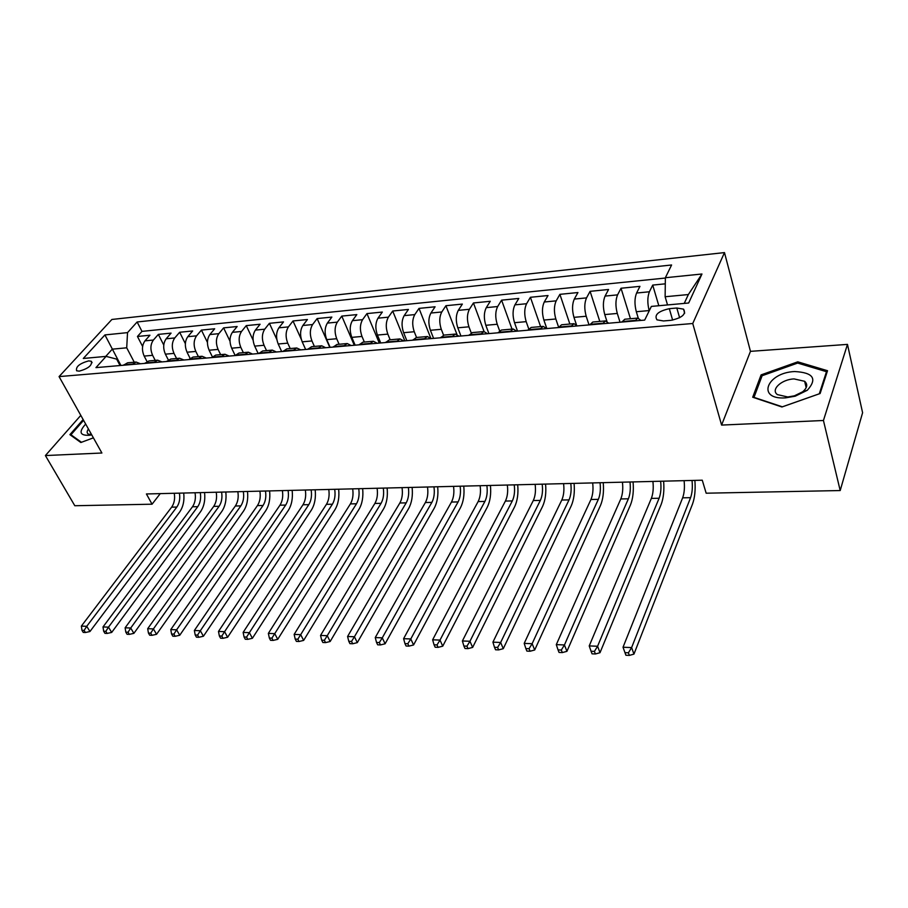 <?xml version="1.0" encoding="UTF-8"?>
<svg xmlns="http://www.w3.org/2000/svg" width="908" height="908" viewBox="0 0 908 908"><rect width="100%" height="100%" fill="white"/><g stroke="black" fill="none" stroke-linecap="round" stroke-linejoin="round"><path stroke-width="1.36" d="M79.257 371.156C88.348 368.569 92.366 365.277 91.311 361.259L88.632 360.885C79.586 363.472 75.58 366.764 76.635 370.782L79.257 371.156M724.482 252.594L111.9 319.457L59.065 376.593L692.747 323.509L724.482 252.594L750.462 351.351L721.599 425.08L823.442 420.495L847.47 344.393L750.462 351.351M847.47 344.393L862.6 412.72L840.195 490.547L823.442 420.495M665.292 283.829L652.716 285.089L658.822 305.735M638.267 318.129L636.315 311.728C634.442 304.407 634.533 298.176 636.587 293.023L639.947 286.361L621.027 288.245L630.458 318.731M606.919 321.319L604.762 314.577C602.833 307.347 602.935 301.195 605.069 296.087L608.564 289.493L590.098 291.332L599.802 321.421M576.466 324.894L573.958 317.346C571.983 310.218 572.097 304.135 574.31 299.072L577.931 292.546L559.895 294.34L569.861 324.043M546.832 328.571L543.881 320.059C541.86 313.022 541.997 307.006 544.278 302.001L548.023 295.531L530.408 297.291L540.612 326.608M517.526 331.114L514.518 322.703C512.452 315.757 512.589 309.81 514.938 304.85L518.797 298.448L501.591 300.162L512.021 329.116M488.901 333.588L485.825 325.291C483.714 318.424 483.873 312.545 486.291 307.642L490.252 301.286L473.443 302.966L484.089 331.568M460.935 336.017L457.802 327.811C455.646 321.035 455.816 315.224 458.29 310.366L462.354 304.078L445.919 305.712L456.951 334.439M433.593 338.378L430.403 330.285C428.213 323.589 428.383 317.845 430.925 313.033L435.08 306.791L419.008 308.391L430.846 338.321M406.863 340.693L403.617 332.703C401.393 326.086 401.574 320.399 404.174 315.632L408.418 309.446L392.699 311.024L404.843 340.875M380.724 342.963L377.422 335.063C375.163 328.526 375.356 322.896 378 318.175L382.336 312.057L366.968 313.589L379.294 343.088M355.153 345.176L351.805 337.367C349.512 330.909 349.716 325.348 352.406 320.672L356.821 314.599L341.783 316.098L354.29 345.256M330.126 347.344L326.732 339.626C324.417 333.247 324.633 327.743 327.368 323.1L331.863 317.085L317.142 318.56L329.808 347.378M305.644 349.466L302.205 341.839C299.856 335.529 300.083 330.081 302.863 325.484L307.426 319.525L293.012 320.967L301.354 339.479M281.673 351.544L278.2 343.996C275.828 337.765 276.055 332.373 278.881 327.822L283.512 321.909L269.392 323.316L276.827 339.456M258.201 353.575L254.683 346.118C252.288 339.955 252.526 334.621 255.398 330.103L260.085 324.247L246.261 325.62L253.116 340.171M235.138 355.414L231.665 348.195C229.247 342.1 229.486 336.811 232.391 332.339L237.147 326.528L223.606 327.879L230.008 341.192M212.381 356.855L209.124 350.227C206.684 344.189 206.933 338.968 209.873 334.541L214.674 328.775L201.417 330.092L207.433 342.384M190.101 358.354L187.037 352.213C184.574 346.254 184.823 341.079 187.797 336.686L192.655 330.966L179.659 332.26L185.357 343.667M168.321 359.909L165.392 354.165C162.907 348.263 163.168 343.145 166.175 338.786L171.079 333.123L158.344 334.394L163.758 345.04M840.195 490.547L706.163 493.203L702.27 480.207L146.415 493.963L152.056 504.201L160.251 493.623M676.812 308.016L669.31 308.686C658.152 311.228 654.044 314.94 656.961 319.843L663.51 320.955L671.08 320.308C682.328 317.766 686.471 314.043 683.531 309.14L676.812 308.016L679.627 317.766M120.06 365.538L116.633 359.103L106.1 356.379L95.942 367.626L644.68 320.093L651.365 306.416L688.673 303L701.963 274L665.36 277.734L671.591 264.988L137.131 321.977L127.529 332.623L126.711 347.809L112.263 349.171L105.725 356.413M106.1 356.379L83.298 358.467L104.931 334.927L127.529 332.623M155.223 360.374L152.612 355.323C150.115 349.455 150.376 344.359 153.407 340.035L158.344 334.394M146.994 361.509L144.168 356.084L152.612 355.323M176.583 358.501L173.996 353.394C171.521 347.469 171.782 342.316 174.767 337.946L179.659 332.26M198.387 356.594L195.81 351.43C193.359 345.437 193.608 340.239 196.571 335.835L201.417 330.092M220.633 354.642L218.079 349.421C215.65 343.36 215.9 338.105 218.828 333.667L223.606 327.879M243.344 352.656L240.813 347.367C238.407 341.249 238.645 335.937 241.539 331.454L246.261 325.62M266.532 350.624L264.035 345.278C261.64 339.081 261.879 333.724 264.727 329.195L269.392 323.316M290.208 348.547L287.734 343.145C285.373 336.879 285.6 331.465 288.415 326.891L293.012 320.967M314.395 346.425L311.955 340.954C309.617 334.621 309.832 329.15 312.602 324.542L317.142 318.56M339.104 344.268L336.698 338.729C334.394 332.317 334.598 326.789 337.322 322.136L341.783 316.098M364.358 342.055L361.986 336.448C359.704 329.967 359.909 324.372 362.576 319.673L366.968 313.589M390.168 339.785L387.829 334.121C385.582 327.561 385.775 321.909 388.397 317.164L392.699 311.024M416.556 337.481L414.252 331.738C412.05 325.098 412.232 319.378 414.797 314.599L419.008 308.391M443.558 335.143L441.288 329.298C439.109 322.578 439.279 316.801 441.799 311.966L445.919 305.712M471.241 332.918L468.937 326.812C466.803 320.002 466.962 314.157 469.413 309.288L473.443 302.966M499.627 330.83L497.221 324.258C495.132 317.369 495.28 311.455 497.675 306.529L501.591 300.162M528.751 328.934L526.186 321.648C524.132 314.667 524.268 308.697 526.595 303.715L530.408 297.291M558.647 327.277L555.832 318.98C553.823 311.909 553.948 305.86 556.207 300.843L559.895 294.34M589.031 324.916L586.193 316.245C584.23 309.083 584.343 302.966 586.523 297.892L590.098 291.332M620.05 322.226L617.292 313.442C615.386 306.189 615.488 299.992 617.576 294.862L621.027 288.245M649.22 310.797L649.152 310.57C647.313 303.215 647.393 296.95 649.402 291.774L652.716 285.089M665.36 278.041L141.977 331.386L137.448 336.471L142.613 346.459M144.168 356.084C141.671 350.238 141.943 345.165 144.974 340.852L149.933 335.234L137.448 336.471M621.878 322.068L624.783 319.23L637.802 318.095L640.889 320.422M634.942 320.944L637.802 318.095M602.537 323.747L605.5 320.921L608.689 323.214M605.5 320.921L592.799 322.034L589.791 324.848M570.916 326.483L573.981 323.679L577.284 325.938M573.981 323.679L561.598 324.769L558.488 327.561M540.078 329.161L543.234 326.381L546.639 328.594M543.234 326.381L531.146 327.436L527.945 330.206M509.967 331.772L513.224 329.002L516.72 331.182M513.224 329.002L501.42 330.047L498.129 332.793M480.582 334.314L483.93 331.579L487.505 333.713M483.93 331.579L472.398 332.589L469.016 335.313M451.878 336.8L455.305 334.087L458.971 336.187M455.305 334.087L444.046 335.075L440.584 337.776M423.843 339.229L427.35 336.527L431.084 338.605M427.35 336.527L416.352 337.492L412.811 340.182M396.456 341.601L400.031 338.922L403.844 340.965M400.031 338.922L389.282 339.864L385.673 342.532M369.681 343.916L373.336 341.26L377.206 343.269M373.336 341.26L362.814 342.191L359.148 344.836M343.519 346.186L347.231 343.553L351.169 345.528M347.231 343.553L336.947 344.45L333.213 347.083M317.925 348.4L321.693 345.789L325.7 347.73M321.693 345.789L311.648 346.674L307.846 349.274M292.898 350.567L296.723 347.98L300.786 349.886M296.723 347.98L286.894 348.842L283.035 351.419M268.405 352.69L272.298 350.113L276.407 351.998M272.298 350.113L262.673 350.965L258.769 353.53M244.445 354.767L248.383 352.213L252.549 354.063M248.383 352.213L238.963 353.042L235.013 355.584M220.996 356.799L224.98 354.268L229.191 356.084M224.98 354.268L215.752 355.073L211.757 357.604M198.035 358.785L202.064 356.276L206.32 358.07M202.064 356.276L193.029 357.06L188.989 359.568M175.55 360.737L179.625 358.24L183.927 360.011M179.625 358.24L170.772 359.012L166.686 361.498M153.531 362.644L157.64 360.17L161.976 361.906M157.64 360.17L148.98 360.919L144.849 363.393M131.966 364.505L136.109 362.054L140.479 363.767M136.109 362.054L127.619 362.791L123.454 365.243M684.246 303.397L688.343 294.555L665.133 296.746L665.36 277.734M667.528 304.94L665.133 296.746M80.801 415.376L45.4 455.555L74.808 505.733L152.056 504.201M45.4 455.555L101.9 453.013L59.065 376.593M721.599 425.08L692.747 323.509M120.923 365.47L104.931 334.927M134.27 362.213L126.711 347.809M141.977 331.386L137.131 321.977M688.343 294.555L701.963 274M797.769 361.838L761.097 374.891L752.698 397.227L781.924 406.988L820.117 393.527L827.529 370.714L797.769 361.838L798.098 363.2M83.139 419.541L69.905 434.648L80.846 442.514L93.388 437.838M761.642 376.99L761.097 374.891M692.021 480.468C692.736 487.244 692.248 492.987 690.579 497.675L631.616 647.574L633.954 654.112L692.532 504.008C694.824 497.641 695.607 489.775 694.881 480.389M684.099 480.661C684.825 487.426 684.337 493.146 682.646 497.822L623.024 647.245L631.616 647.574L628.415 652.795L624.976 652.648L625.918 655.258L629.357 655.406L628.415 652.795M629.357 655.406L633.954 654.112M623.024 647.245L624.976 652.648M785.465 397.874L795.204 396.194L807.337 390.247C817.563 378.795 813.352 372.564 794.693 371.542C766.545 372.598 756.228 399.895 785.465 397.874M787.781 396.978L794.421 395.82L802.683 391.779C807.303 387.818 807.95 384.322 804.636 381.292L794.08 378.92C781.482 379.362 770.37 389.736 777.43 394.617L787.781 396.978M762.118 375.719L797.667 363.064L826.496 371.69L819.3 393.8L782.321 406.818L754.003 397.364L762.118 375.719M826.791 372.984L826.496 371.69M71.573 435.84L70.949 434.75L83.57 420.325M81.448 442.287L70.949 434.75M85.67 424.07C78.44 432.038 79.768 435.772 89.665 435.261L91.697 434.83M88.428 428.996C86.828 431.3 86.759 432.991 88.224 434.058L91.629 434.705M660.638 481.24C661.365 487.948 660.854 493.611 659.106 498.254L597.589 646.246L600.006 652.704L661.126 504.507C663.521 498.22 664.35 490.434 663.623 481.172M652.909 481.433C653.646 488.118 653.124 493.77 651.354 498.39L589.224 645.917L597.589 646.246L594.422 651.399L591.074 651.252L592.05 653.839L595.398 653.976L594.422 651.399M595.398 653.976L600.006 652.704M589.224 645.917L591.074 651.252M629.993 482C630.731 488.618 630.197 494.224 628.381 498.81L564.447 644.952L566.933 651.331L630.447 504.996C632.944 498.776 633.818 491.08 633.08 481.921M622.434 482.182C623.183 488.788 622.638 494.383 620.8 498.946L556.298 644.635L564.447 644.952L561.314 650.037L558.045 649.901L559.056 652.443L562.313 652.58L561.314 650.037M562.313 652.58L566.933 651.331M556.298 644.635L558.045 649.901M600.052 482.738C600.801 489.287 600.245 494.826 598.349 499.355L532.145 643.693L534.699 649.992L600.483 505.472C603.071 499.321 603.99 491.716 603.241 482.659M592.674 482.92C593.435 489.446 592.856 494.974 590.96 499.491L524.2 643.386L532.145 643.693L529.046 648.709L525.868 648.573L526.901 651.093L530.079 651.229L529.046 648.709M530.079 651.229L534.699 649.992M524.2 643.386L525.868 648.573M570.791 483.465C571.563 489.934 570.973 495.416 569.021 499.899L500.66 642.467L503.27 648.687L571.2 505.938C573.879 499.854 574.843 492.329 574.083 483.385M563.584 483.646C564.356 490.093 563.755 495.552 561.791 500.024L492.919 642.16L500.66 642.467L497.595 647.415L494.497 647.29L495.552 649.776L498.651 649.901L497.595 647.415M498.651 649.901L503.27 648.687M492.919 642.16L494.497 647.29M542.189 484.168C542.973 490.57 542.36 495.984 540.351 500.421L469.958 641.264L472.637 647.415L542.587 506.392C545.345 500.376 546.344 492.942 545.572 484.089M535.141 484.35C535.924 490.729 535.311 496.131 533.28 500.546L462.399 640.969L469.958 641.264L466.928 646.155L463.897 646.031L464.975 648.482L468.006 648.618L466.928 646.155M468.006 648.618L472.637 647.415M462.399 640.969L463.897 646.031M514.234 484.861C515.029 491.194 514.382 496.551 512.316 500.932L440.017 640.095L442.741 646.178L514.609 506.834C517.447 500.887 518.479 493.532 517.696 484.781M507.334 485.031C508.139 491.341 507.493 496.687 505.404 501.057L432.639 639.811L440.017 640.095L437.009 644.93L434.058 644.805L435.159 647.234L438.11 647.359L437.009 644.93M438.11 647.359L442.741 646.178M432.639 639.811L434.058 644.805M486.881 485.542C487.687 491.796 487.029 497.096 484.906 501.432L410.791 638.96L413.571 644.964L487.244 507.266C490.161 501.375 491.228 494.111 490.434 485.451M480.139 485.701C480.956 491.943 480.287 497.232 478.153 501.556L403.606 638.676L410.791 638.96L407.828 643.727L404.945 643.613L406.069 646.008L408.941 646.133L407.828 643.727M408.941 646.133L413.571 644.964M403.606 638.676L404.945 643.613M460.14 486.2C460.958 492.386 460.277 497.629 458.097 501.92L382.279 637.847L385.106 643.783L460.481 507.697C463.466 501.863 464.555 494.678 463.772 486.109M453.546 486.359C454.363 492.533 453.671 497.766 451.48 502.045L375.254 637.564L382.279 637.847L379.34 642.558L376.525 642.444L377.66 644.816L380.475 644.93L379.34 642.558M380.475 644.93L385.106 643.783M375.254 637.564L376.525 642.444M433.967 486.847C434.796 492.965 434.092 498.151 431.868 502.396L354.438 636.758L357.309 642.626L434.285 508.105C437.338 502.34 438.473 495.223 437.679 486.756M427.509 487.006C428.338 493.112 427.634 498.288 425.398 502.521L347.582 636.485L354.438 636.758L351.532 641.411L348.786 641.298L349.932 643.647L352.679 643.761L351.532 641.411M352.679 643.761L357.309 642.626M347.582 636.485L348.786 641.298M408.362 487.483C409.19 493.532 408.475 498.662 406.194 502.873L327.255 635.691L330.16 641.502L408.657 508.514C411.778 502.805 412.936 495.768 412.13 487.392M402.04 487.641C402.88 493.68 402.153 498.798 399.872 502.987L320.547 635.43L327.255 635.691L324.372 640.299L321.682 640.185L322.862 642.501L325.541 642.614L324.372 640.299M325.541 642.614L330.16 641.502M320.547 635.43L321.682 640.185M383.289 488.095C384.129 494.088 383.392 499.173 381.076 503.327L300.696 634.658L303.647 640.401L383.573 508.911C386.751 503.27 387.932 496.301 387.126 488.005M377.104 488.254C377.944 494.224 377.206 499.298 374.879 503.441L294.147 634.408L300.696 634.658L297.835 639.209L295.214 639.096L296.405 641.389L299.027 641.502L297.835 639.209M299.027 641.502L303.647 640.401M294.147 634.408L295.214 639.096M358.739 488.708C359.591 494.633 358.83 499.661 356.481 503.781L274.738 633.648L277.734 639.323L359.012 509.297C362.247 503.713 363.461 496.812 362.644 488.606M352.679 488.856C353.53 494.769 352.781 499.786 350.409 503.895L268.348 633.398L274.738 633.648L271.912 638.142L269.358 638.04L270.561 640.31L273.115 640.412L271.912 638.142M273.115 640.412L277.734 639.323M268.348 633.398L269.358 638.04M334.7 489.299C335.563 495.166 334.791 500.138 332.385 504.224L249.382 632.66L252.401 638.279L334.961 509.683C338.241 504.156 339.479 497.323 338.661 489.208M328.764 489.446C329.627 495.303 328.855 500.263 326.449 504.326L243.128 632.411L249.382 632.66L246.579 637.098L244.082 636.996L245.296 639.243L247.793 639.345L246.579 637.098M247.793 639.345L252.401 638.279M243.128 632.411L244.082 636.996M311.149 489.889C312.023 495.689 311.228 500.614 308.799 504.655L224.582 631.684L227.636 637.246L311.399 510.058C314.736 504.587 315.995 497.822 315.178 489.787M305.338 490.025C306.212 495.825 305.417 500.728 302.977 504.757L218.476 631.446L224.582 631.684L221.813 636.088L219.361 635.986L220.599 638.199L223.039 638.301L221.813 636.088M223.039 638.301L227.636 637.246M218.476 631.446L219.361 635.986M288.086 490.456C288.96 496.199 288.154 501.08 285.679 505.075L200.339 630.742L203.426 636.236L288.313 510.421C291.695 505.007 292.978 498.31 292.16 490.354M282.388 490.592C283.262 496.336 282.456 501.193 279.982 505.177L194.357 630.504L200.339 630.742L197.592 635.089L195.197 634.987L196.446 637.189L198.829 637.291L197.592 635.089M198.829 637.291L203.426 636.236M194.357 630.504L195.197 634.987M265.476 491.012C266.35 496.71 265.545 501.534 263.036 505.484L176.629 629.812L179.739 635.26L265.692 510.784C269.131 505.416 270.425 498.787 269.597 490.91M259.892 491.149C260.778 496.824 259.96 501.636 257.441 505.586L170.772 629.585L176.629 629.812L173.905 634.113L171.567 634.022L172.815 636.19L175.153 636.292L173.905 634.113M175.153 636.292L179.739 635.26M170.772 629.585L171.567 634.022M243.321 491.557C244.207 497.198 243.378 501.976 240.836 505.892L153.418 628.915L156.562 634.295L243.514 511.136C246.999 505.813 248.327 499.264 247.487 491.455M237.851 491.693C238.736 497.323 237.907 502.079 235.354 505.994L147.698 628.688L153.418 628.915L150.728 633.16L148.435 633.069L149.695 635.214L151.988 635.316L150.728 633.16M151.988 635.316L156.562 634.295M147.698 628.688L148.435 633.069M221.597 492.102C222.483 497.675 221.643 502.408 219.078 506.289L130.718 628.018L133.885 633.353L221.79 511.476C225.309 506.21 226.648 499.718 225.808 492M216.229 492.238C217.126 497.8 216.274 502.51 213.709 506.392L125.122 627.803L130.718 628.018L128.051 632.229L125.803 632.138L127.075 634.272L129.322 634.363L128.051 632.229M129.322 634.363L133.885 633.353M125.122 627.803L125.803 632.138M200.293 492.624C201.19 498.151 200.339 502.839 197.751 506.675L108.495 627.156L111.684 632.433L200.475 511.817C204.039 506.607 205.39 500.172 204.561 492.522M195.038 492.76C195.935 498.265 195.072 502.941 192.473 506.778L103.013 626.94L108.495 627.156L105.85 631.321L103.66 631.23L104.942 633.33L107.133 633.432L105.85 631.321M107.133 633.432L111.684 632.433M103.013 626.94L103.66 631.23M179.409 493.146C180.306 498.617 179.444 503.248 176.822 507.061L86.737 626.304L89.949 631.525L179.58 512.146C183.166 506.982 184.551 500.614 183.711 493.033M174.257 493.271C175.153 498.73 174.279 503.361 171.657 507.152L81.368 626.1L86.737 626.304L84.115 630.424L81.97 630.334L83.264 632.422L85.409 632.513L84.115 630.424M85.409 632.513L89.949 631.525M81.368 626.1L81.97 630.334M165.392 354.165L173.996 353.394M187.037 352.213L195.81 351.43M209.124 350.227L218.079 349.421M231.665 348.195L240.813 347.367M254.683 346.118L264.035 345.278M278.2 343.996L287.734 343.145M302.205 341.839L311.955 340.954M326.732 339.626L336.698 338.729M351.805 337.367L361.986 336.448M377.422 335.063L387.829 334.121M403.617 332.703L414.252 331.738M430.403 330.285L441.288 329.298M457.802 327.811L468.937 326.812M485.825 325.291L497.221 324.258M514.518 322.703L526.186 321.648M543.881 320.059L555.832 318.98M573.958 317.346L586.193 316.245M604.762 314.577L617.292 313.442M636.315 311.728L649.152 310.57M636.587 293.023L649.402 291.774M144.974 340.852L153.407 340.035M166.175 338.786L174.767 337.946M187.797 336.686L196.571 335.835M209.873 334.541L218.828 333.667M232.391 332.339L241.539 331.454M255.398 330.103L264.727 329.195M278.881 327.822L288.415 326.891M302.863 325.484L312.602 324.542M327.368 323.1L337.322 322.136M352.406 320.672L362.576 319.673M378 318.175L388.397 317.164M404.174 315.632L414.797 314.599M430.925 313.033L441.799 311.966M458.29 310.366L469.413 309.288M486.291 307.642L497.675 306.529M514.938 304.85L526.595 303.715M544.278 302.001L556.207 300.843M574.31 299.072L586.523 297.892M605.069 296.087L617.576 294.862M622.139 321.557L635.203 320.422M590.064 324.338L602.798 323.237M558.772 327.062L571.2 325.983M528.229 329.706L540.362 328.662M498.424 332.294L510.262 331.272M469.322 334.825L480.888 333.815M440.902 337.288L452.195 336.312M413.14 339.706L424.161 338.741M386.002 342.055L396.785 341.124M359.477 344.359L370.021 343.44M333.554 346.606L343.848 345.721M308.198 348.808L318.265 347.934M283.387 350.965L293.25 350.113M259.12 353.076L268.768 352.236M235.365 355.13L244.808 354.313M212.12 357.15L221.359 356.356M189.352 359.125L198.398 358.342M167.061 361.066L175.925 360.294M145.223 362.962L153.906 362.201M123.84 364.812L132.341 364.074M672.635 320.104L669.31 308.686M690.579 497.675L682.646 497.822M659.106 498.254L651.354 498.39M628.381 498.81L620.8 498.946M598.349 499.355L590.96 499.491M569.021 499.899L561.791 500.024M540.351 500.421L533.28 500.546M512.316 500.932L505.404 501.057M484.906 501.432L478.153 501.556M458.097 501.92L451.48 502.045M431.868 502.396L425.398 502.521M406.194 502.873L399.872 502.987M381.076 503.327L374.879 503.441M356.481 503.781L350.409 503.895M332.385 504.224L326.449 504.326M308.799 504.655L302.977 504.757M285.679 505.075L279.982 505.177M263.036 505.484L257.441 505.586M240.836 505.892L235.354 505.994M219.078 506.289L213.709 506.392M197.751 506.675L192.473 506.778M176.822 507.061L171.657 507.152M92.083 362.689L91.311 361.259M684.677 313.147L683.531 309.14M802.683 391.779L807.337 390.247M794.421 395.82L795.204 396.194M806.179 387.659L804.636 381.292M91.526 434.864L89.665 435.261"/></g></svg>
